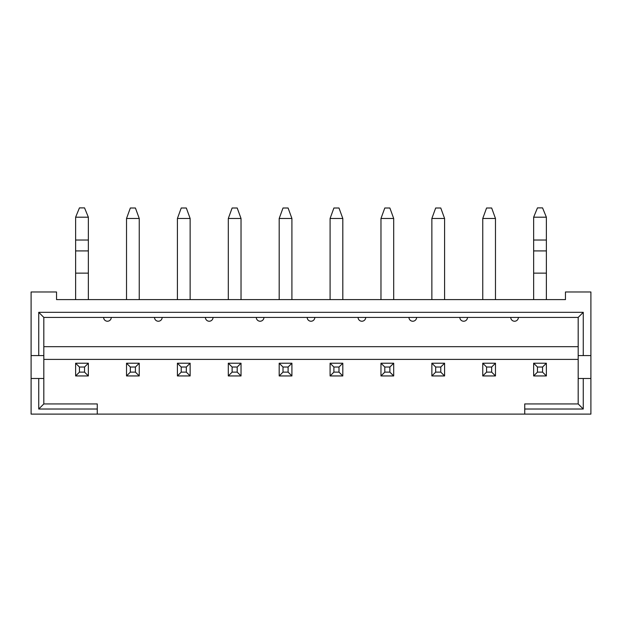 <?xml version="1.0" encoding="UTF-8"?>
<svg xmlns="http://www.w3.org/2000/svg" width="622" height="622" viewBox="0 0 622 622"><rect width="100%" height="100%" fill="white"/><g stroke="black" fill="none" stroke-linecap="round" stroke-linejoin="round"><path stroke-width="0.93" d="M88.355 217.195L75.627 217.195L79.445 207.888L84.538 207.888L88.355 217.195L88.355 299.602M75.627 217.195L75.627 299.602M84.538 372.127L84.538 367.034L79.445 367.034L79.445 372.127L84.538 372.127L88.355 375.945L75.627 375.945L75.627 363.217L88.355 363.217L88.355 375.945M84.538 367.034L88.355 363.217M79.445 367.034L75.627 363.217M79.445 372.127L75.627 375.945M88.355 273.128L75.627 273.128M546.373 217.195L533.645 217.195L537.462 207.888L542.555 207.888L546.373 217.195L546.373 299.602M533.645 217.195L533.645 299.602M542.555 372.127L542.555 367.034L537.462 367.034L537.462 372.127L542.555 372.127L546.373 375.945L533.645 375.945L533.645 363.217L546.373 363.217L546.373 375.945M542.555 367.034L546.373 363.217M537.462 367.034L533.645 363.217M537.462 372.127L533.645 375.945M546.373 273.128L533.645 273.128M130.34 372.127L135.425 372.127L135.425 367.034L130.34 367.034L130.34 372.127L126.523 375.945L126.523 363.217L130.34 367.034M135.425 372.127L139.242 375.945L126.523 375.945M126.523 218.485L139.242 218.485L135.425 208.005L130.34 208.005L126.523 218.485L126.523 299.602M126.523 363.217L139.242 363.217L135.425 367.034M139.242 363.217L139.242 375.945M139.242 218.485L139.242 299.602M181.227 372.127L186.32 372.127L186.32 367.034L181.227 367.034L181.227 372.127L177.41 375.945L177.41 363.217L181.227 367.034M186.32 372.127L190.138 375.945L177.41 375.945M177.41 218.485L190.138 218.485L186.32 208.005L181.227 208.005L177.41 218.485L177.41 299.602M177.41 363.217L190.138 363.217L186.32 367.034M190.138 363.217L190.138 375.945M190.138 218.485L190.138 299.602M232.123 372.127L237.207 372.127L237.207 367.034L232.123 367.034L232.123 372.127L228.305 375.945L228.305 363.217L232.123 367.034M237.207 372.127L241.025 375.945L228.305 375.945M228.305 218.485L241.025 218.485L237.207 208.005L232.123 208.005L228.305 218.485L228.305 299.602M228.305 363.217L241.025 363.217L237.207 367.034M241.025 363.217L241.025 375.945M241.025 218.485L241.025 299.602M283.01 372.127L288.103 372.127L288.103 367.034L283.01 367.034L283.01 372.127L279.192 375.945L279.192 363.217L283.01 367.034M288.103 372.127L291.912 375.945L279.192 375.945M279.192 218.485L291.912 218.485L288.103 208.005L283.01 208.005L279.192 218.485L279.192 299.602M279.192 363.217L291.912 363.217L288.103 367.034M291.912 363.217L291.912 375.945M291.912 218.485L291.912 299.602M333.897 372.127L338.99 372.127L338.99 367.034L333.897 367.034L333.897 372.127L330.088 375.945L330.088 363.217L333.897 367.034M338.99 372.127L342.808 375.945L330.088 375.945M330.088 218.485L342.808 218.485L338.99 208.005L333.897 208.005L330.088 218.485L330.088 299.602M330.088 363.217L342.808 363.217L338.99 367.034M342.808 363.217L342.808 375.945M342.808 218.485L342.808 299.602M384.793 372.127L389.877 372.127L389.877 367.034L384.793 367.034L384.793 372.127L380.975 375.945L380.975 363.217L384.793 367.034M389.877 372.127L393.695 375.945L380.975 375.945M380.975 218.485L393.695 218.485L389.877 208.005L384.793 208.005L380.975 218.485L380.975 299.602M380.975 363.217L393.695 363.217L389.877 367.034M393.695 363.217L393.695 375.945M393.695 218.485L393.695 299.602M435.68 372.127L440.773 372.127L440.773 367.034L435.68 367.034L435.68 372.127L431.862 375.945L431.862 363.217L435.68 367.034M440.773 372.127L444.59 375.945L431.862 375.945M431.862 218.485L444.59 218.485L440.773 208.005L435.68 208.005L431.862 218.485L431.862 299.602M431.862 363.217L444.59 363.217L440.773 367.034M444.59 363.217L444.59 375.945M444.59 218.485L444.59 299.602M486.575 372.127L491.66 372.127L491.66 367.034L486.575 367.034L486.575 372.127L482.758 375.945L482.758 363.217L486.575 367.034M491.66 372.127L495.477 375.945L482.758 375.945M482.758 218.485L495.477 218.485L491.66 208.005L486.575 208.005L482.758 218.485L482.758 299.602M482.758 363.217L495.477 363.217L491.66 367.034M495.477 363.217L495.477 375.945M495.477 218.485L495.477 299.602M43.82 355.582L31.1 355.582L31.1 414.112L524.743 414.112L524.743 403.935L578.18 403.935L578.18 317.414L43.82 317.414L43.82 403.935L38.735 409.019L38.735 378.487L31.1 378.487M31.1 355.582L31.1 291.975L56.548 291.975L56.548 299.602L565.452 299.602L565.452 291.975L590.9 291.975L590.9 414.112L524.743 414.112M518.383 317.414A3.818 3.818 0 0 1 514.565 321.232A3.818 3.818 0 0 1 510.748 317.414M467.487 317.414A3.818 3.818 0 0 1 463.67 321.232A3.818 3.818 0 0 1 459.852 317.414M416.6 317.414A3.818 3.818 0 0 1 412.783 321.232A3.818 3.818 0 0 1 408.965 317.414M365.705 317.414A3.818 3.818 0 0 1 361.887 321.232A3.818 3.818 0 0 1 358.078 317.414M314.818 317.414A3.818 3.818 0 0 1 311 321.232A3.818 3.818 0 0 1 307.182 317.414M263.922 317.414A3.818 3.818 0 0 1 260.113 321.232A3.818 3.818 0 0 1 256.295 317.414M213.035 317.414A3.818 3.818 0 0 1 209.217 321.232A3.818 3.818 0 0 1 205.4 317.414M162.148 317.414A3.818 3.818 0 0 1 158.33 321.232A3.818 3.818 0 0 1 154.513 317.414M111.252 317.414A3.818 3.818 0 0 1 107.435 321.232A3.818 3.818 0 0 1 103.617 317.414M38.735 378.487L43.82 378.487M38.735 355.582L38.735 312.33L583.265 312.33L583.265 355.582L590.9 355.582M583.265 355.582L578.18 355.582M578.18 378.487L590.9 378.487M43.82 403.935L97.257 403.935L97.257 414.112M578.18 359.399L43.82 359.399M43.82 346.679L578.18 346.679M97.257 409.019L38.735 409.019M578.18 403.935L583.265 409.019L524.743 409.019M583.265 378.487L583.265 409.019M578.18 317.414L583.265 312.33M43.82 317.414L38.735 312.33M88.355 240.022L75.627 240.022M88.355 250.915L75.627 250.915M546.373 240.022L533.645 240.022M546.373 250.915L533.645 250.915"/></g></svg>

